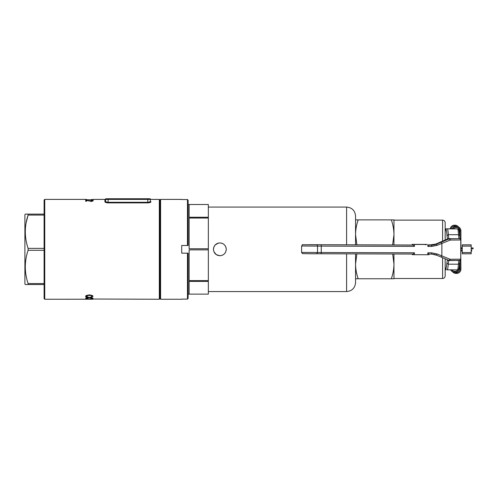 <?xml version="1.0" encoding="UTF-8"?>
<svg xmlns="http://www.w3.org/2000/svg" width="498" height="498" viewBox="0 0 498 498"><rect width="100%" height="100%" fill="white"/><g stroke="black" fill="none" stroke-linecap="round" stroke-linejoin="round"><path stroke-width="0.75" d="M393.962 220.135L442.604 220.135C444.16 220.284 445.013 221.137 445.168 222.693L445.168 240.111M445.168 259.072L445.168 275.948C445.013 277.504 444.16 278.357 442.604 278.507L442.604 257.964M392.685 253.992L393.962 264.04L393.962 278.762L391.328 278.762C393.015 273.956 393.893 269.051 393.962 264.04L393.962 278.507L442.604 278.507M392.611 244.954L393.962 234.595C393.887 229.578 393.015 224.673 391.328 219.873L355.553 219.873M391.328 219.873L393.962 219.873L393.962 244.954M391.328 278.762L358.187 278.762C356.5 273.956 355.622 269.051 355.553 264.04L356.854 253.887M355.553 278.762L358.187 278.762M356.879 244.848L355.553 234.595C355.628 229.578 356.5 224.673 358.187 219.873M393.962 264.04L393.962 253.999M26.083 223.011L28.1 215.074L28.1 214.115L25.267 214.115L24.9 214.756L24.9 283.885L25.267 284.526L28.1 284.526L25.267 284.526M44.104 284.526L28.1 284.526L28.1 283.567L44.104 283.567M44.104 250.282L28.1 250.282C24.377 261.344 24.377 272.443 28.1 283.567M28.1 250.282L28.1 248.359L44.104 248.359M44.104 215.074L28.1 215.074C24.377 226.142 24.377 237.235 28.1 248.359M25.267 214.115L44.104 214.115M226.136 250.569L226.26 249.317C225.88 245.433 223.745 243.298 219.861 242.918C215.97 243.298 213.835 245.433 213.455 249.317L213.947 246.871L215.329 244.798L218.61 243.043M213.58 250.569L213.455 249.317C213.835 253.208 215.97 255.343 219.861 255.723L216.3 254.64L213.947 251.77M213.561 248.185L213.455 249.317M213.58 248.066L213.947 246.871M214.538 245.757L215.335 244.792M216.313 243.989L216.873 243.659M217.638 243.317L218.603 243.043M216.306 254.646L217.402 255.231M346.596 244.817L346.596 207.075C352.036 207.604 355.024 210.592 355.553 216.039L355.553 244.842M208.338 281.395L189.134 281.395L189.134 294.125L208.338 294.125L208.338 248.763L189.134 248.763L189.134 218.037L208.338 218.037L208.338 217.246L189.134 217.246L189.134 204.516L208.338 204.516L208.338 217.246M219.861 242.918L219.861 242.918C223.745 243.298 225.88 245.433 226.26 249.317L226.254 249.056M208.338 248.763L208.338 218.037M219.861 255.723C223.745 255.35 225.874 253.214 226.26 249.317L226.216 248.57M225.164 252.903L224.38 253.849M223.409 254.646L222.307 255.231M221.106 255.599L219.942 255.723M226.235 248.757L225.775 246.877M225.152 245.726L224.361 244.767M223.764 244.25L224.38 244.792M221.118 243.043L222.307 243.41M225.189 245.775L225.787 246.908M225.824 247.002L226.136 248.072M208.338 249.878L189.134 249.878L189.134 280.604L208.338 280.604M355.553 253.887L355.553 282.603C355.024 288.049 352.036 291.037 346.596 291.567L346.596 253.856M147.794 202.879L147.794 202.281C149.394 202.163 150.247 201.783 150.359 201.142L150.359 199.393L150.359 201.142A0.641 0.61 0 0 0 150.994 201.752C150.994 198.609 150.994 198.609 150.994 201.752C150.832 202.393 149.767 202.773 147.794 202.879L108.11 202.879L108.11 202.281L147.794 202.281L147.794 199.393L108.11 199.393L108.11 202.281C106.51 202.163 105.657 201.783 105.551 201.142L105.551 199.393L105.551 201.142A0.641 0.61 0 0 1 104.91 201.752L104.91 199.393A0.641 0.641 0 0 0 105.464 199.076L106.018 198.752M107.792 198.752L106.192 198.752A0.641 0.641 0 0 0 105.551 199.393L105.464 199.076M92.192 296.36C92.049 295.768 91.103 295.463 89.354 295.445C87.592 295.445 86.608 295.737 86.403 296.335L88.233 297.032L87.99 297.318C86.44 297.206 85.644 296.889 85.594 296.366C85.712 295.538 86.963 295.096 89.347 295.028C91.632 295.102 92.852 295.551 93.008 296.366L90.922 297.281L90.698 297.001L92.192 296.36L92.192 295.681M92.883 299.236L85.712 299.217L92.883 299.236M87.43 299.217L44.745 299.248L44.104 298.607L44.104 200.034L44.745 199.393L44.745 299.248M92.192 298.333L89.354 297.81L86.403 298.321L87.99 298.819L85.594 298.339C85.756 297.86 87.007 297.605 89.347 297.561C91.595 297.611 92.815 297.866 93.008 298.339L90.698 298.669L92.192 298.333L92.192 297.68M93.132 199.393L104.91 199.393M88.775 200.725L91.078 201.068L92.603 200.669L90.798 200.177L93.313 200.682L91.097 201.267L86.428 200.457L86.434 201.298L85.718 201.298L85.706 200.146L88.775 200.955M86.347 199.393L44.745 199.393M108.11 202.879C106.136 202.767 105.072 202.393 104.91 201.752M91.402 199.493L93.313 199.679L91.402 199.959L85.525 199.686L91.402 199.847L92.591 199.679L91.402 199.493M108.11 198.752L108.11 199.393L105.551 199.393A0.641 0.641 0 0 1 106.192 198.752L149.717 198.752A0.641 0.641 0 0 1 150.359 199.393L147.794 199.393L147.794 198.752M106.255 201.902L105.732 201.541M159.958 200.034L159.958 298.607L159.958 200.034L160.599 199.393L160.599 299.248L159.958 298.607L159.316 299.248L159.316 199.393L159.958 200.034M88.233 299.005L159.316 299.248M91.47 299.18L88.233 299.086M88.239 299.217L91.47 299.217M86.403 297.667L86.403 298.321M89.354 297.15L89.354 297.81M86.403 295.656L86.403 296.335M85.7 295.993L86.409 296.397M92.192 296.397L92.883 296.017M89.354 294.748L89.354 295.445M92.603 201.329L92.603 200.669M86.428 201.298L86.428 200.457M86.428 200.918L85.712 200.794M91.078 201.734L91.078 201.068M92.591 200.327L92.591 199.679M86.247 200.327L86.247 199.686M87.866 200.557L87.866 199.91M91.402 200.495L91.402 199.847M419.752 244.412L425.641 244.456L419.752 244.456M425.641 244.456L425.672 244.91M415.127 244.425L421.302 244.481L415.127 244.462M426.002 244.493L423.337 244.487M424.526 244.493L425.049 244.493M412.232 254.609L412.238 254.048L412.232 254.609L413.035 254.696L428.99 254.739L428.99 254.098L428.99 254.739M426.848 244.4L412.269 244.369L426.848 244.4M413.035 254.696L413.035 254.055L321.148 253.781L413.041 254.055L414.417 252.791L414.411 254.708M427.813 254.746L427.819 252.828L428.996 254.098L431.542 254.111L431.648 252.841L437.045 253.936L450.13 259.277L460.718 259.178C459.947 261.749 458.571 259.962 449.513 260.547L449.513 260.547A1.282 0.616 -90 0 0 450.13 259.277L449.022 260.448L441.253 257.13L441.844 255.96L441.894 243.373L441.303 242.184L449.096 238.884A1.282 1.276 -84 0 1 449.588 238.785L459.256 238.654A12.799 0.996 90.2 0 1 458.552 234.714A21.121 1.65 -89.8 0 0 457.799 228.899L447.584 228.868A21.121 1.65 90.2 0 1 448.343 234.689L458.552 234.714L459.754 235.51L460.239 239.208M412.269 245.01L310.559 244.686L413.072 245.091L412.269 245.01L412.269 244.369L412.269 245.01L315.676 244.711A1.282 0.685 90.5 0 0 315.664 244.711L310.559 244.686C298.763 245.053 303.749 243.846 301.601 246L301.576 252.399L317.525 252.511L317.543 246.112L301.601 246M426.655 244.406L413.06 244.375L426.655 244.499M414.448 244.468L414.442 246.386L413.072 245.091L413.072 244.456M460.718 259.178L460.787 239.974L450.198 240.08L437.076 245.371L431.673 246.435L431.573 245.147L429.027 245.141L429.027 244.499L429.027 245.147L427.844 246.429L427.85 244.506M453.224 228.831L445.984 228.806L445.193 231.439A1.282 1.139 8.9 0 0 445.181 231.632L445.168 231.744M448.493 238.679A1.282 1.177 89.1 0 1 448.549 238.679L449.588 238.785A1.282 0.616 -90 0 1 450.198 240.08L449.657 239.133L447.889 238.859M449.096 238.667L448.524 238.679A1.282 1.282 0 0 0 447.97 238.816L435.688 244.095L436.491 244.176L441.303 242.184M446.781 228.781L447.584 228.868M452.178 228.819L451.12 228.812L452.184 228.8M453.242 228.806L458.341 228.887L459.013 230.051M448.835 260.485A12.799 0.996 -89.8 0 0 448.237 264.177A21.121 1.65 90.2 0 1 447.441 269.835L446.638 269.748M458.876 268.708L458.49 269.605L457.65 269.86A21.121 1.65 -89.8 0 0 458.446 264.208L459.654 263.411L460.152 259.869M447.441 269.835L457.65 269.86M447.876 260.292L449.022 260.448A1.282 1.276 -84 0 0 449.383 260.541A1.282 1.282 0 0 0 449.513 260.547A1.282 1.276 -84 0 1 449.383 260.541L448.343 260.435A1.282 1.276 -84 0 1 447.982 260.342L447.926 260.317A1.282 1.282 0 0 0 448.343 260.435M457.799 228.899L458.21 228.899M458.919 267.899L459.368 267.899A4.289 4.289 0 0 1 455.079 272.188L454.444 272.188A4.289 4.289 0 0 1 450.615 269.841M457.849 269.86A3.393 3.393 0 0 1 455.079 271.292L455.079 272.188M455.079 271.292L454.444 271.292A3.393 3.393 0 0 1 451.661 269.848M450.198 228.856A4.289 4.289 0 0 1 454.444 225.208L455.079 225.208A4.289 4.289 0 0 1 459.368 229.497L459.368 231.67M451.107 228.862A3.393 3.393 0 0 1 454.444 226.104L454.444 225.208M454.444 226.104L455.079 226.104A3.393 3.393 0 0 1 458.434 228.968M460.75 251.558L460.899 269.138A4.289 4.289 0 0 1 456.61 273.427L455.969 273.427A4.289 4.289 0 0 1 452.57 271.759M460.003 260.473L460.003 269.138A3.393 3.393 0 0 1 456.61 272.531L455.969 272.531A3.393 3.393 0 0 1 454.481 272.188M453.155 271.043A3.393 3.393 0 0 1 452.651 269.848M452.153 228.862A4.289 4.289 0 0 1 455.969 226.534L456.61 226.534A4.289 4.289 0 0 1 456.741 226.534M453.199 228.862A3.393 3.393 0 0 1 455.969 227.43L456.61 227.43A3.393 3.393 0 0 1 457.967 227.717M458.577 227.013A4.289 4.289 0 0 1 460.899 230.823L460.899 247.101A0.834 0.834 0 0 0 461.727 247.936L462.219 247.936M459.305 228.769A3.393 3.393 0 0 1 460.003 230.823L460.003 238.007M460.756 248.533A1.731 1.731 0 0 0 461.727 248.832L462.219 248.832M471.183 250.152L471.724 250.152L471.724 251.048L471.183 251.048M471.183 247.936L473.1 247.936L473.1 248.832L471.183 248.832M462.219 253.799L471.183 253.799L462.219 253.799L462.219 244.842L471.183 244.842L462.219 244.842M471.183 244.842L471.183 253.799M181.72 199.393L160.599 199.393M181.72 299.248L160.599 299.248M181.72 299.099L187.478 299.099L187.478 253.158L181.72 253.158L181.72 245.477L187.478 245.477L187.478 199.542L181.72 199.542M187.478 199.542L188.12 200.184L188.12 245.477L187.478 245.477M187.478 253.158L188.12 253.158L188.12 298.458L187.478 299.099M442.604 241.219L442.604 220.135M150.359 199.393A0.641 0.641 0 0 0 149.717 198.752M427.819 252.828L431.648 252.841M431.673 246.435L427.844 246.429M414.442 246.386L321.272 246.112L321.254 252.511L414.417 252.791M301.576 252.399L302.473 253.625L311.823 253.781L316.684 253.781L317.525 252.511L321.254 252.511L321.148 253.781L311.829 253.781M318.091 244.786L304.328 244.736M430.776 245.066L429.027 245.06L435.688 244.095A12.799 12.761 -84 0 1 430.776 245.066L431.573 245.147A12.799 12.761 96 0 0 436.491 244.176L437.076 245.371M316.703 244.823A1.282 0.847 -90.2 0 1 317.543 246.112L321.272 246.112L321.179 244.823M447.403 239.09L446.992 235.566L448.343 234.689A12.799 0.996 -89.8 0 0 449.04 238.623L448.549 238.679A1.282 1.276 -84 0 0 448.057 238.772L435.688 244.095M460.787 239.974C460.376 238.872 459.978 238.442 459.586 238.685L448.686 238.673M445.168 267.519L445.642 269.069L446.133 268.621L447.291 260.018M446.992 235.566A19.845 1.55 -89.8 0 0 445.181 231.632L445.168 236.046M459.069 260.479A12.799 0.996 90.2 0 0 458.446 264.208L448.237 264.177L446.893 263.274M459.38 260.442L449.513 260.547M441.253 257.13L436.447 255.107L437.045 253.936M432.432 254.142A12.799 12.761 -84 0 1 435.65 255.026L436.447 255.107A12.799 12.761 96 0 0 431.548 254.111L428.996 254.098M432.034 254.092L435.644 255.02M461.727 247.936L461.727 248.832M454.444 271.292L454.444 272.188M455.079 226.104L455.079 225.208M458.471 229.497L459.368 229.497M460.899 230.823L460.003 230.823M456.61 226.534L456.61 227.43M455.969 226.534L455.969 227.43M455.969 273.427L455.969 272.531M456.61 273.427L456.61 272.531M460.899 269.138L460.003 269.138M462.219 252.523L471.183 252.523M471.183 246.118L462.219 246.118M208.338 204.516L188.12 204.516M346.596 207.075L208.338 207.075M346.596 291.567L208.338 291.567M208.338 294.125L188.12 294.125M149.886 198.752L150.994 199.393L159.316 199.393M445.193 231.439L445.162 231.844M445.168 267.656L445.835 269.767M458.807 269.125C458.708 269.275 459.119 269.231 459.654 263.411M431.542 254.111L432.83 254.179M321.148 253.781L316.684 253.781M458.957 229.659L459.754 235.51M460.75 251.048L462.219 251.048M459.368 266.256L459.368 267.899M460.756 250.152L462.219 250.152"/></g></svg>
